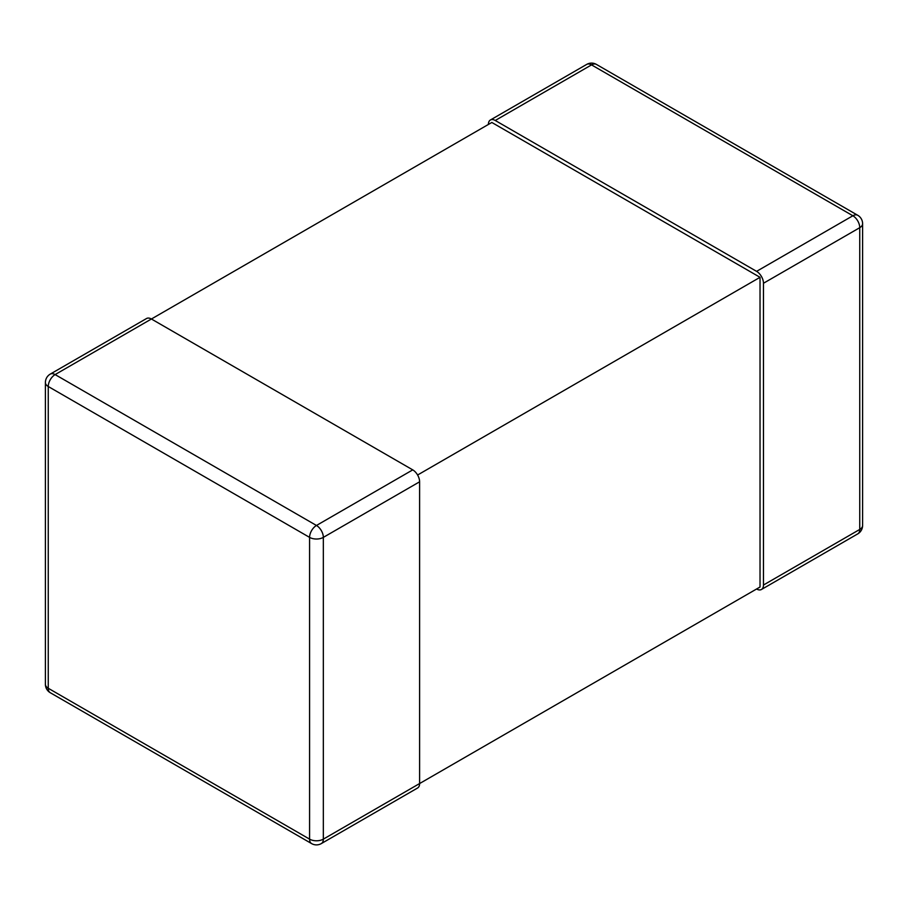 <?xml version="1.0" encoding="UTF-8"?>
<svg xmlns="http://www.w3.org/2000/svg" width="908" height="908" viewBox="0 0 908 908"><rect width="100%" height="100%" fill="white"/><g stroke="black" fill="none" stroke-linecap="round" stroke-linejoin="round"><path stroke-width="1.36" d="M760.03 277.315L491.83 122.467L151.409 319.003L412.743 469.879A9.727 5.618 60 0 1 419.609 481.796L419.609 783.547L760.03 587.011L760.03 277.315L417.601 475.009M756.591 588.997A9.727 5.618 -120 0 0 761.46 589.485A9.727 5.618 -120 0 0 763.469 585.024L763.469 283.262A9.727 5.618 -120 0 0 756.591 271.356L495.257 120.48A9.727 5.618 -120 0 0 490.399 119.992A9.727 5.618 -120 0 0 488.391 124.453M146.54 318.515A9.727 5.618 60 0 1 151.409 319.003L55.127 374.584A9.727 5.618 -120 0 0 50.258 374.107L146.54 318.515M419.609 783.547A9.727 5.618 60 0 1 417.601 788.008L321.319 843.589A9.727 5.618 -120 0 0 323.339 839.14L419.609 783.547M419.609 481.796L323.339 537.377L323.339 839.14A9.727 5.618 180 0 1 309.583 839.14L309.583 537.377L48.249 386.502A9.727 5.618 -60 0 1 55.127 374.584L316.461 525.471A9.727 5.618 120 0 0 309.583 537.377A9.727 5.618 0 0 0 323.339 537.377A9.727 5.618 -120 0 0 316.461 525.471L412.743 469.879M50.258 374.107A9.727 9.727 0 0 0 45.4 382.529A9.727 5.618 0 0 0 48.249 386.502L48.249 688.264L309.583 839.14A9.727 5.618 120 0 0 311.592 843.589A9.727 9.727 0 0 0 321.319 843.589M48.249 688.264A9.727 5.618 180 0 1 45.4 684.291A9.727 9.727 0 0 0 50.258 692.713A9.727 5.618 -60 0 1 48.249 688.264M596.408 64.411A9.727 9.727 0 0 0 586.682 64.411A9.727 5.618 60 0 1 591.539 64.888A9.727 5.618 -60 0 1 596.408 64.411L857.742 215.287A9.727 5.618 120 0 0 852.873 215.763A9.727 5.618 60 0 1 859.751 227.681L763.469 283.262M857.742 533.893A9.727 9.727 0 0 0 862.6 525.471A9.727 5.618 180 0 1 859.751 529.443A9.727 5.618 60 0 1 857.742 533.893L761.46 589.485M862.6 525.471L862.6 223.708A9.727 5.618 0 0 1 859.751 227.681L859.751 529.443L763.469 585.024M495.257 120.48L591.539 64.888L852.873 215.763L756.591 271.356M50.258 692.713L311.592 843.589M45.4 382.529L45.4 684.291M586.682 64.411L490.399 119.992M862.6 223.708A9.727 9.727 0 0 0 857.742 215.287"/></g></svg>
